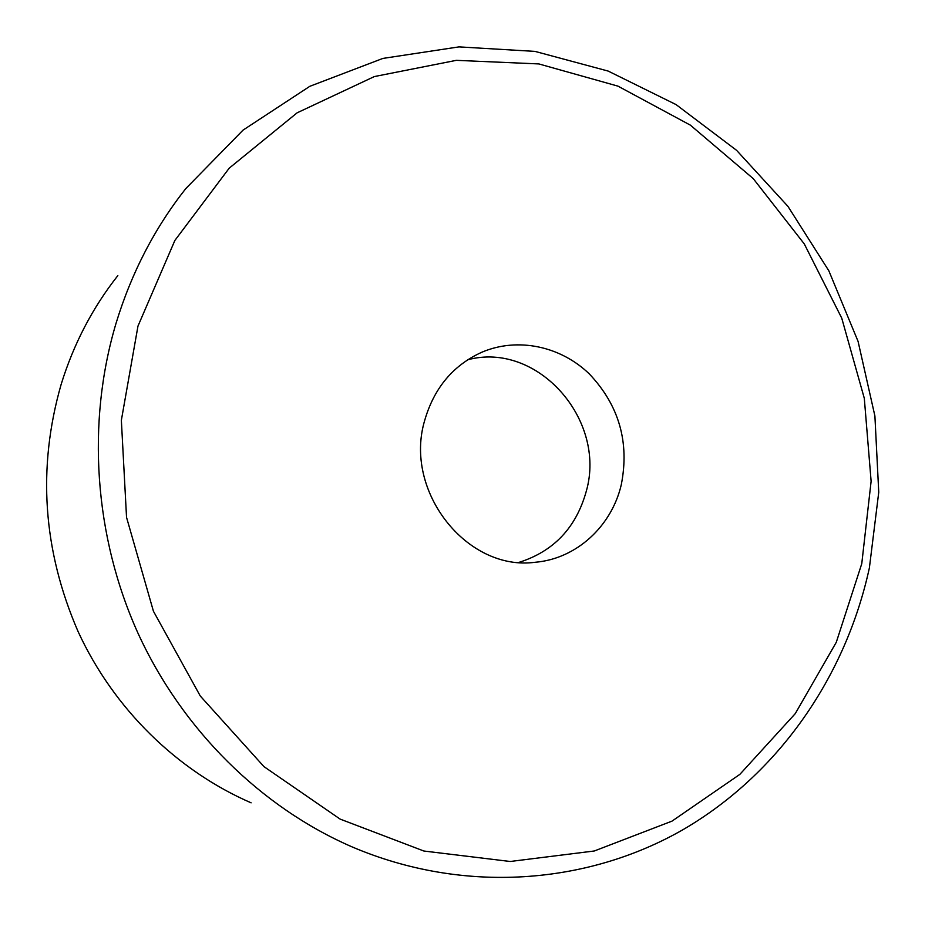 <?xml version="1.0" encoding="UTF-8"?>
<svg xmlns="http://www.w3.org/2000/svg" width="925" height="925" viewBox="0 0 925 925"><rect width="100%" height="100%" fill="white"/><g stroke="black" fill="none" stroke-linecap="round" stroke-linejoin="round"><path stroke-width="1.39" d="M621.276 484.746C611.598 526.36 576.344 558.862 535.17 562.273C467.056 571.581 403.277 491.175 424.748 420.228C434.195 387.818 453.285 365.121 482.029 352.136C517.699 336.989 560.515 346.123 589.26 373.862C618.987 405.219 629.659 442.185 621.276 484.746M518.971 562.377C553.763 551.369 576.217 527.608 586.334 491.071C606.731 419.592 537.332 340.967 467.645 359.802M117.833 275.627C92.535 307.736 73.653 343.961 61.166 384.303C37.185 467.946 42.862 550.433 78.174 631.752C113.787 708.978 177.23 770.745 251.114 802.831M185.74 188.654C154.683 228.047 131.466 272.863 116.099 323.114C86.395 422.436 94.061 536.095 138.068 633.371C182.595 730.426 261.521 807.606 352.171 846.93C463.633 894.452 587.444 884.67 683.517 829.378C779.451 773.312 845.889 675.874 869.384 567.892L878.75 492.25L874.9 415.972L858.076 341.394L828.835 270.794L787.973 206.402L736.577 150.324L676.071 104.594L608.176 71.075L534.997 51.395L458.962 46.886L382.892 58.414L309.84 86.302L243.055 130.113L185.74 188.654M861.765 563.695L836.281 642.297L795.246 713.649L739.861 774.364L671.989 821.134L594.289 850.988L510.195 861.487L423.881 851.023L340.123 819.099L263.96 766.628L200.297 696.039L153.434 611.24L126.54 517.352L121.36 420.274L137.975 326.086L174.871 240.454L229.203 168.177L297.133 112.815L374.336 76.567L456.326 60.345L538.836 63.929L617.969 86.141L690.385 125.152L753.251 178.629L804.288 243.923L841.75 318.165L864.308 398.328L871.119 481.254L861.765 563.695"/></g></svg>
